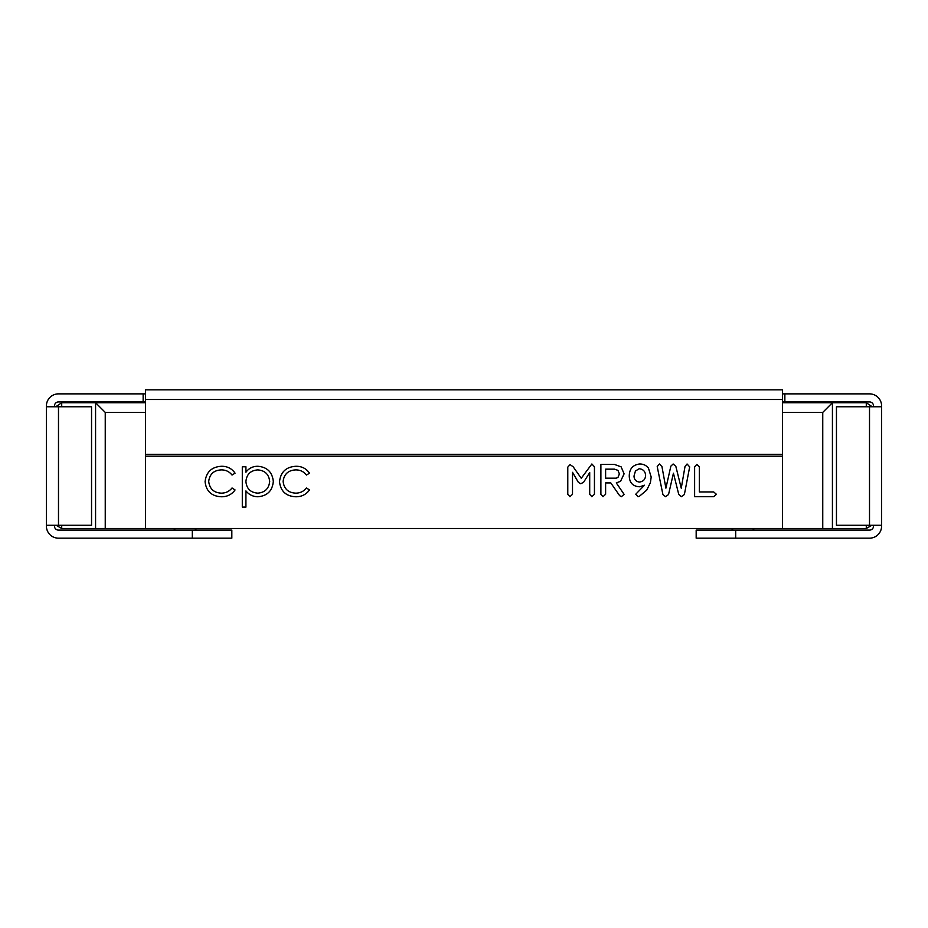 <?xml version="1.0" encoding="UTF-8"?>
<svg xmlns="http://www.w3.org/2000/svg" width="928" height="928" viewBox="0 0 928 928"><rect width="100%" height="100%" fill="white"/><g stroke="black" fill="none" stroke-linecap="round" stroke-linejoin="round"><path stroke-width="1.39" d="M61.712 406.766L61.712 402.729L55.738 406.766L61.712 402.729L95.572 402.729L105.247 412.403L145.557 412.403M105.247 412.403L105.247 528.496L782.443 528.496L782.443 456.193L145.557 456.193L145.557 528.496M105.247 528.496L95.572 528.496L95.572 402.729L145.557 402.729M685.015 466.448L687.068 464L689.678 466.912L684.377 494.52L681.338 496.677L678.762 494.404L673.426 473.21L668.543 494.52L665.55 496.677L662.917 494.578L657.21 466.61L659.402 464L661.931 466.517L665.898 488.151L670.863 466.146L673.136 464L675.828 466.32L681.256 488.221L685.015 466.448M614.44 464.429L621.145 466.877L624.103 473.837L620.565 481.284L616.285 482.908L624.103 494.357L621.389 496.677L619.649 495.668L610.798 482.92L605.613 482.92L605.613 494.253L603.038 496.677L600.892 494.276L600.892 464.429L614.44 464.429M279.514 481.76C280.604 472.016 286.102 466.854 295.997 466.274C301.762 466.239 306.252 468.536 309.488 473.176L306.46 475.055C303.734 471.586 300.162 469.87 295.73 469.893C288.237 470.264 284.038 474.115 283.121 481.435C284.014 488.847 288.225 492.745 295.754 493.151C300.138 493.116 303.7 491.399 306.46 487.977L309.488 489.961C306.089 494.578 301.496 496.84 295.696 496.758C286.021 496.248 280.627 491.248 279.514 481.76M205.088 481.76C206.19 472.016 211.688 466.854 221.583 466.274C227.337 466.239 231.838 468.536 235.062 473.176L232.035 475.055C229.32 471.586 225.736 469.87 221.316 469.893C213.823 470.264 209.612 474.115 208.707 481.435C209.6 488.847 213.8 492.745 221.34 493.151C225.724 493.116 229.286 491.399 232.035 487.977L235.062 489.961C231.664 494.578 227.07 496.84 221.282 496.758C211.607 496.248 206.213 491.248 205.088 481.76M245.92 507.094L242.301 507.094L242.301 466.796L245.92 466.796L245.92 472.236C248.878 468.257 252.845 466.262 257.822 466.274C267.171 467.086 272.333 472.132 273.308 481.435C272.426 490.796 267.31 495.912 257.938 496.758C253.031 496.677 249.029 494.717 245.92 490.912L245.92 507.094M591.867 464L594.442 466.738L594.442 494.311L591.855 496.677L589.709 494.322L589.709 472.549L583.619 482.258L580.742 483.755L578.388 482.398L572.506 472.317L572.506 494.322L569.954 496.677L567.785 494.322L567.785 467.109L570.047 464.626L573.121 466.726L581.253 478.268L591.867 464M648.428 468.06L651.189 477.027L650.389 482.676L646.723 490.123L639.322 496.341L637.977 496.677L635.738 494.241L644.484 485.216L639.717 486.782C632.966 486.446 629.486 482.873 629.265 476.087C629.312 469.011 632.687 464.986 639.427 464C643.116 463.884 646.12 465.241 648.428 468.06M713.667 491.944L716.416 494.288L713.69 496.677L694.62 496.677L694.62 466.854L696.789 464.429L699.352 466.854L699.352 491.944L713.667 491.944M145.557 399.504L782.443 399.504L782.443 389.83L145.557 389.83L145.557 456.193M95.572 528.496L61.712 528.496L56.132 525.271M782.443 528.496L866.288 528.496L871.868 525.271M145.557 454.326L782.443 454.326L782.443 456.193M782.443 399.504L782.443 454.326M866.288 406.766L866.288 402.729L782.443 402.729M822.753 528.496L822.753 412.403L782.443 412.403M822.753 412.403L832.428 402.729L832.428 528.496M269.688 481.481C268.923 474.347 264.956 470.484 257.787 469.893C250.525 470.461 246.57 474.347 245.92 481.586C246.604 488.754 250.572 492.606 257.845 493.151C264.967 492.478 268.911 488.592 269.688 481.481M618.013 477.352L619.382 473.86L617.92 470.357L614.498 469.162L605.613 469.162L605.613 478.187L616.18 478.187L618.013 477.352M639.404 482.061C643.29 481.574 645.354 479.358 645.61 475.391C645.285 471.389 643.15 469.162 639.183 468.733L635.448 470.995L633.998 476.087C634.184 479.579 635.993 481.574 639.404 482.061M866.288 402.729L872.262 406.766L866.288 402.729M145.557 393.866L58.487 393.866A12.087 12.087 0 0 0 46.4 405.954L46.4 406.766L91.547 406.766L91.547 525.271L46.4 525.271L46.4 526.072A12.087 12.087 0 0 0 58.487 538.17L231.826 538.17L231.826 530.108L58.487 530.108A4.025 4.025 0 0 1 54.462 526.072L54.462 525.271M46.4 433.341L46.4 436.044M46.4 440.568L46.4 445.336M46.4 406.766L46.4 525.271M58.487 530.108A4.025 4.025 0 0 1 54.462 526.072M103.634 393.866L106.743 393.866M91.292 393.866L93.983 393.866M143.144 393.866L143.144 401.928L58.487 401.928A4.025 4.025 0 0 0 54.462 405.954L54.462 406.766M143.144 401.928L145.557 401.928M881.6 406.766L836.453 406.766L836.453 525.271L881.6 525.271L881.6 405.954A12.087 12.087 0 0 0 869.513 393.866L782.443 393.866M881.6 525.271L881.6 526.072A12.087 12.087 0 0 1 869.513 538.17L735.684 538.17L735.684 530.108L696.174 530.108L696.174 538.17L735.684 538.17M881.6 450.811L881.6 444.848M881.6 444.094L881.6 427.042M873.538 525.271L873.538 526.072A4.025 4.025 0 0 1 869.513 530.108L735.684 530.108M873.538 526.072A4.025 4.025 0 0 1 869.513 530.108M814.54 393.866L821.071 393.866M821.257 393.866L829.934 393.866M873.538 406.766L873.538 405.954A4.025 4.025 0 0 0 869.513 401.928L782.443 401.928M784.856 393.866L784.856 401.928M866.288 528.496L866.288 525.271M61.712 525.271L61.712 528.496M58.487 525.271L58.487 406.766M192.316 538.17L192.316 530.108M869.513 406.766L869.513 525.271M733.259 528.496L731.647 530.108M752.608 528.496L754.22 530.108M175.392 528.496L173.78 530.108M194.741 528.496L196.353 530.108M696.174 530.108L696.174 538.17"/></g></svg>

